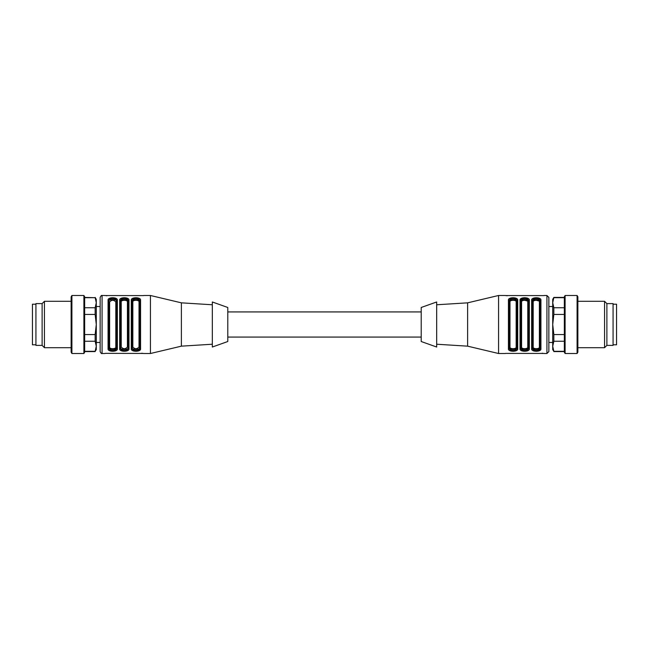 <?xml version="1.0" encoding="UTF-8"?>
<svg xmlns="http://www.w3.org/2000/svg" width="649" height="649" viewBox="0 0 649 649"><rect width="100%" height="100%" fill="white"/><g stroke="black" fill="none" stroke-linecap="round" stroke-linejoin="round"><path stroke-width="0.97" d="M227.791 337.074L421.209 337.074M613.07 344.806L616.55 344.806L616.55 304.194L613.07 304.194M606.88 303.61L613.07 303.61L613.07 345.39L606.88 345.39L604.56 347.71L604.56 301.29L606.88 303.61L606.88 345.39M577.87 296.828L577.87 352.172L577.091 353.51L577.091 295.49L577.87 296.828M565.101 353.51L564.33 352.172L564.33 296.828L565.101 295.49L565.101 353.51L577.091 353.51M553.84 307.748L553.84 314.449L552.721 324.5L552.721 299.359L553.84 297.42L552.721 302.726L553.84 307.748L564.33 307.748M564.33 297.696L553.84 297.696M564.33 314.449L553.84 314.449M553.84 334.551L553.84 341.252L552.721 346.274L552.721 324.5L553.84 334.551L564.33 334.551M564.33 341.252L553.84 341.252M553.84 351.304L552.721 349.641L552.721 346.274L553.84 351.304L564.33 351.304M516.166 347.012C516.645 349.267 509.506 349.267 509.984 347.012L509.205 347.661C508.613 349.973 517.537 349.973 516.945 347.661L516.166 347.012L516.166 301.988L516.945 301.339C517.537 299.027 508.613 299.027 509.205 301.339L509.984 301.988C509.506 299.733 516.645 299.733 516.166 301.988M527.775 347.012C528.254 349.267 521.106 349.267 521.585 347.012L520.814 347.661C520.214 349.973 529.146 349.973 528.546 347.661L527.775 347.012L527.775 301.988L528.546 301.339C529.146 299.027 520.214 299.027 520.814 301.339L521.585 301.988C521.106 299.733 528.254 299.733 527.775 301.988M539.376 347.012C539.854 349.267 532.715 349.267 533.194 347.012L532.415 347.661C531.823 349.973 540.747 349.973 540.155 347.661L539.376 347.012L539.376 301.988L540.155 301.339C540.747 299.027 531.823 299.027 532.415 301.339L533.194 301.988C532.715 299.733 539.854 299.733 539.376 301.988M522.778 299.757L528.546 301.331L528.546 324.5L528.546 300.876C528.659 297.696 520.701 297.696 520.814 300.876L520.814 347.661M534.387 299.757L540.155 301.339L540.155 300.876C540.268 297.696 532.302 297.696 532.415 300.876C532.302 297.696 540.268 297.696 540.155 300.876L540.925 300.227C541.607 296.926 530.963 296.926 531.645 300.227L532.415 300.876L532.415 348.124C532.302 351.304 540.268 351.304 540.155 348.124C540.268 351.304 532.302 351.304 532.415 348.124L531.645 348.773C530.955 352.074 541.607 352.074 540.925 348.773L539.465 350.72M516.945 347.661L516.945 301.339M509.205 301.339L509.205 347.661M532.415 301.339L532.415 300.876L532.415 301.339M546.92 295.49L546.92 353.51L548.859 351.58L548.859 297.42L546.92 295.49L544.024 295.49M509.205 348.124C509.092 351.304 517.058 351.304 516.945 348.124L516.945 300.876C517.058 297.696 509.092 297.696 509.205 300.876L509.205 348.124L508.435 348.773C507.753 352.074 518.397 352.074 517.715 348.773L516.945 348.124M528.546 300.876L529.324 300.227C530.006 296.926 519.354 296.926 520.036 300.227L520.036 348.773L520.814 348.124C520.701 351.304 528.659 351.304 528.546 348.124L528.546 324.5M540.925 300.227L540.925 348.773L540.155 348.124L540.155 300.876M505.336 295.555L543.943 295.595M507.242 295.749L506.739 295.741M520.814 300.876L520.036 300.227L521.504 298.28M522.623 297.915L524.716 297.704M526.777 297.923L527.872 298.289M538.346 351.085L536.244 351.296M534.192 351.077L533.089 350.711M538.378 297.923L539.481 298.289M544.024 353.445L505.417 353.405M542.126 353.251L542.621 353.259M516.945 300.876L517.715 300.227C518.397 296.926 507.753 296.926 508.435 300.227L508.435 348.773M509.205 300.876L508.435 300.227M520.036 348.773C519.354 352.074 530.006 352.074 529.324 348.773L528.546 348.124M505.336 353.51L498.57 353.51L498.57 295.49L505.336 295.49M436.68 344.23L467.621 346.16L467.621 302.84L498.57 295.49M436.68 347.028L436.68 301.972L421.209 307.48L421.209 341.52L436.68 347.028M35.93 304.194L32.45 304.194L32.45 344.806L35.93 344.806M35.93 345.39L35.93 303.61L42.12 303.61L44.44 301.29L44.44 347.71L42.12 345.39L35.93 345.39M42.12 345.39L42.12 303.61M71.13 300.536L71.13 296.828L71.909 295.49L71.909 353.51L71.13 352.172L71.13 300.536M83.899 295.49L84.67 296.828L84.67 352.172L83.899 353.51L83.899 295.49L71.909 295.49M84.67 351.304L95.16 351.304L96.279 346.274L95.16 341.252L84.67 341.252M95.16 341.252L95.16 334.551L96.279 324.5L95.16 314.449L84.67 314.449M84.67 334.551L95.16 334.551M95.16 314.449L95.16 307.748L96.279 302.726L95.16 297.696L84.67 297.696M84.67 307.748L95.16 307.748M95.16 297.696L84.67 297.42M95.16 297.42L96.279 299.359L96.279 349.641L95.16 351.304M132.834 347.012C134.895 349.284 136.955 349.284 139.016 347.012L139.795 348.124L139.795 300.876C139.908 297.696 131.942 297.696 132.055 300.876L132.055 348.124C131.942 351.304 139.908 351.304 139.795 348.124C139.908 351.304 131.942 351.304 132.055 348.124L132.834 347.012L132.834 301.988C132.355 299.733 139.494 299.733 139.016 301.988L139.016 347.012M121.225 347.012C123.294 349.284 125.354 349.284 127.415 347.012L128.186 347.661C128.786 349.973 119.854 349.973 120.454 347.661L121.225 347.012L121.225 301.988C120.746 299.733 127.894 299.733 127.415 301.988L127.415 347.012M115.806 301.988L115.806 347.012C116.285 349.267 109.146 349.267 109.624 347.012L109.624 301.988L108.845 301.339C108.253 299.027 117.177 299.027 116.585 301.339L115.806 301.988C113.745 299.716 111.685 299.716 109.624 301.988M132.055 324.5L132.055 300.876C131.942 297.696 139.908 297.696 139.795 300.876L139.016 301.988M139.795 301.339C140.387 299.027 131.463 299.027 132.055 301.339L132.834 301.988M132.055 347.661C131.463 349.973 140.387 349.973 139.795 347.661L140.565 348.773L139.121 350.711M121.225 301.988L120.454 301.339C119.854 299.027 128.786 299.027 128.186 301.339L127.415 301.988M115.806 347.012L116.585 347.661C117.177 349.973 108.253 349.973 108.845 347.661L108.845 348.124C108.732 351.304 116.698 351.304 116.585 348.124L116.585 300.876C116.698 297.696 108.732 297.696 108.845 300.876L108.845 348.124L109.624 347.012M108.845 348.124L108.075 348.773C107.393 352.074 118.037 352.074 117.355 348.773L116.585 347.661L112.715 349.446M116.082 300.39L116.585 301.339M120.454 324.5L120.454 300.876C120.341 297.696 128.299 297.696 128.186 300.876L128.964 300.227C129.646 296.926 118.994 296.926 119.676 300.227L119.676 348.773C118.994 352.074 129.646 352.074 128.964 348.773L128.186 348.124L128.186 300.876C128.299 297.696 120.341 297.696 120.454 300.876L120.454 348.124C120.341 351.304 128.299 351.304 128.186 348.124C128.299 351.304 120.341 351.304 120.454 348.124L120.454 347.661M102.08 353.51L102.08 295.49C101.617 295.092 100.976 295.741 100.141 297.42L100.141 351.58C100.976 353.259 101.617 353.908 102.08 353.51L104.976 353.51M117.355 348.773L117.355 300.227C118.037 296.926 107.393 296.926 108.075 300.227L108.845 301.339M104.976 295.555L143.583 295.595M106.915 295.749L106.379 295.741M139.795 300.876L140.565 300.227C141.247 296.926 130.603 296.926 131.285 300.227L131.285 348.773L132.055 348.124M132.055 300.876L131.285 300.227M131.285 348.773C130.603 352.074 141.247 352.074 140.565 348.773L140.565 300.227M120.454 300.876L119.676 300.227M119.676 348.773L120.454 348.124M117.355 300.227L116.585 300.876M141.758 353.251L142.261 353.259M143.664 353.445L105.333 353.348M138.018 351.077L135.957 351.296M133.864 351.085L132.745 350.72M122.263 351.085L121.144 350.72M143.664 295.49L150.43 295.49L150.43 353.51L143.664 353.51M212.32 304.77L181.379 302.84L181.379 346.16L150.43 353.51M212.32 324.5L212.32 347.028L227.791 341.52L227.791 307.48L212.32 301.972L212.32 324.5M509.984 347.012L509.984 301.988M521.585 347.012L521.585 301.988M533.194 301.988L533.194 347.012M517.715 348.773L517.715 300.227M529.324 348.773L529.324 300.227M531.645 300.227L531.645 348.773M128.964 348.773L128.964 300.227M108.075 300.227L108.075 348.773M227.791 311.926L421.209 311.926M577.87 347.71L604.56 347.71M577.87 301.29L604.56 301.29M565.101 295.49L577.091 295.49M553.84 297.42L564.33 297.42M553.84 351.58L564.33 351.58M552.721 306.515L548.859 306.515M552.721 342.485L548.859 342.485M546.92 353.51L544.024 353.51M467.621 346.16L498.57 353.51M436.68 304.77L467.621 302.84M71.13 301.29L44.44 301.29M71.13 347.71L44.44 347.71M83.899 353.51L71.909 353.51M95.16 351.58L84.67 351.58M96.279 342.485L100.141 342.485M96.279 306.515L100.141 306.515M102.08 295.49L104.976 295.49M181.379 302.84L150.43 295.49M212.32 344.23L181.379 346.16"/></g></svg>
